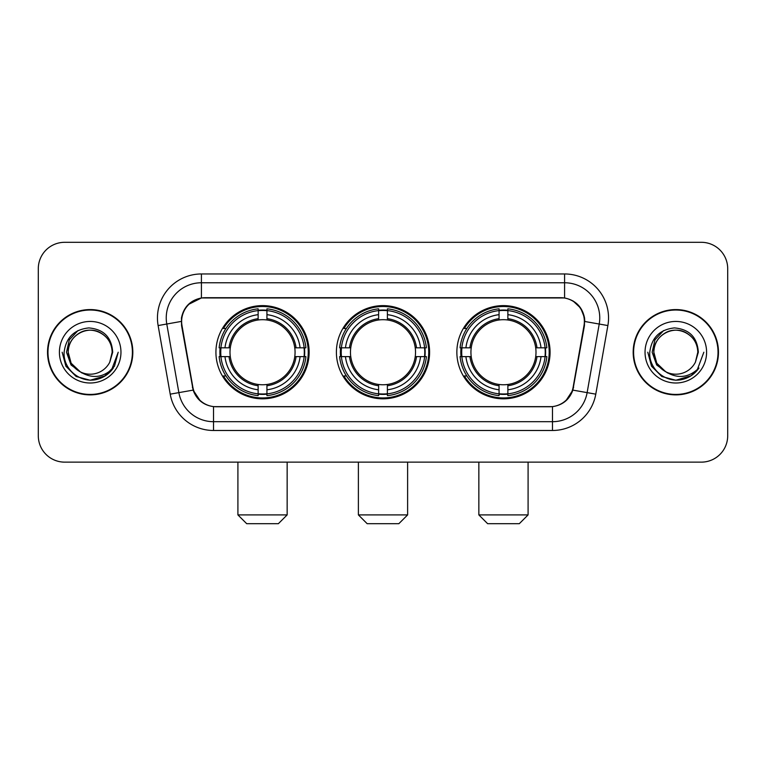 <?xml version="1.0" encoding="UTF-8"?>
<svg xmlns="http://www.w3.org/2000/svg" width="766" height="766" viewBox="0 0 766 766"><rect width="100%" height="100%" fill="white"/><g stroke="black" fill="none" stroke-linecap="round" stroke-linejoin="round"><path stroke-width="1.15" d="M336.398 352.226A46.602 46.602 0 0 0 383 398.827A46.602 46.602 0 0 0 429.602 352.226A46.602 46.602 0 0 0 383 305.615A46.602 46.602 0 0 0 336.398 352.226M456.862 352.226A46.602 46.602 0 0 0 503.473 398.827A46.602 46.602 0 0 0 550.074 352.226A46.602 46.602 0 0 0 503.473 305.615A46.602 46.602 0 0 0 456.862 352.226M215.926 352.226A46.602 46.602 0 0 0 262.527 398.827A46.602 46.602 0 0 0 309.138 352.226A46.602 46.602 0 0 0 262.527 305.615A46.602 46.602 0 0 0 215.926 352.226M181.628 321.442A23.746 23.746 0 0 0 181.992 325.569L192.85 387.127A23.746 23.746 0 0 0 216.232 406.746L549.768 406.746A23.746 23.746 0 0 0 573.15 387.127L584.008 325.569A23.746 23.746 0 0 0 560.626 297.706L205.374 297.706A23.746 23.746 0 0 0 181.628 321.442M220.11 356.621A42.647 42.647 0 0 1 220.11 347.831M461.046 356.621A42.647 42.647 0 0 1 461.046 347.831M340.583 356.621A42.647 42.647 0 0 1 340.583 347.831M47.53 352.226A42.647 42.647 0 0 0 90.177 394.873A42.647 42.647 0 0 0 132.824 352.226A42.647 42.647 0 0 0 90.177 309.579A42.647 42.647 0 0 0 47.53 352.226M633.176 352.226A42.647 42.647 0 0 0 675.823 394.873A42.647 42.647 0 0 0 718.47 352.226A42.647 42.647 0 0 0 675.823 309.579A42.647 42.647 0 0 0 633.176 352.226M181.456 317.928C183.735 306.927 190.389 300.272 201.42 297.964L564.58 297.964C575.601 300.262 582.256 306.917 584.544 317.928L584.448 325.569L572.863 390.114C569.397 399.67 562.598 405.185 552.487 406.631L213.513 406.631C203.421 405.204 196.632 399.689 193.137 390.114L181.552 325.569L181.456 317.928M188.197 304.6L201.42 297.964L201.42 282.759L564.58 282.759A35.169 35.169 0 0 1 599.223 324.037L587.129 392.623A35.169 35.169 0 0 1 552.487 421.693L213.513 421.693A35.169 35.169 0 0 1 178.871 392.623L166.777 324.037A35.169 35.169 0 0 1 201.42 282.759L201.42 273.96L564.58 273.96L564.58 297.964M572.939 300.885L580.695 308.104L584.544 317.928L584.812 321.5L607.878 325.56L595.785 394.155A43.968 43.968 0 0 1 552.487 430.482L213.513 430.482A43.968 43.968 0 0 1 170.215 394.155L158.122 325.56A43.968 43.968 0 0 1 201.42 273.96M215.792 406.746L213.513 406.631L213.513 430.482M552.487 430.482L552.487 406.631L550.208 406.746M595.785 394.155L572.863 390.114L565.768 400.934M200.386 401.068L193.137 390.114L170.215 394.155M573.59 387.127L573.447 387.874M192.553 387.874L192.41 387.127M158.122 325.56L181.188 321.442M727.7 268.684A26.379 26.379 0 0 0 701.321 242.305L64.679 242.305A26.379 26.379 0 0 0 38.3 268.684L38.3 435.758A26.379 26.379 0 0 0 64.679 462.137L701.321 462.137A26.379 26.379 0 0 0 727.7 435.758L727.7 268.684L727.7 435.758M38.3 268.684L38.3 435.758M701.321 242.305L64.679 242.305M64.679 462.137L701.321 462.137M132.394 352.226A42.207 42.207 0 0 0 90.177 310.019A42.207 42.207 0 0 0 47.971 352.226A42.207 42.207 0 0 0 90.177 394.433A42.207 42.207 0 0 0 132.394 352.226M105.315 375.819L90.177 380.252L76.169 376.499L65.905 366.234L62.151 352.226L65.905 366.234L76.169 376.499L90.177 380.252L104.195 376.499L114.45 366.234L118.213 352.226L111.281 370.667L107.364 374.373M81.933 372.985L71.027 364.97L66.508 352.226L69.313 339.826L77.998 330.558M112.162 352.226L109.758 362.222L112.698 352.226C111.692 337.308 103.716 329.208 88.77 327.915C74.168 329.514 65.953 337.615 64.124 352.226C62.984 368.542 79.09 382.512 95.051 379.821C102.73 378.347 108.82 374.421 113.311 368.044C103.171 377.791 92.169 379.065 80.315 371.864L71.142 363.218L68.193 352.226C68.49 343.934 72.157 337.586 79.185 333.181C92.887 324.411 112.918 335.968 112.162 352.226L109.758 362.222A21.984 21.984 0 0 1 80.315 371.864L71.142 363.218L68.193 352.226C68.49 343.934 72.157 337.586 79.185 333.181C92.887 324.411 112.918 335.968 112.162 352.226C111.865 343.934 108.207 337.586 101.169 333.181C87.468 324.411 67.446 335.968 68.193 352.226C68.49 343.934 72.157 337.586 79.185 333.181C92.887 324.411 112.918 335.968 112.162 352.226M80.152 371.788L71.142 363.218L68.193 352.226C68.586 361.083 72.626 367.632 80.315 371.864M59.403 352.226A30.774 30.774 0 0 0 90.177 383A30.774 30.774 0 0 0 120.961 352.226A30.774 30.774 0 0 0 90.177 321.442A30.774 30.774 0 0 0 59.403 352.226M113.311 368.044L105.44 375.733M105.258 375.847L95.166 379.802M118.213 352.226L114.45 366.234L104.195 376.499L90.177 380.252L76.169 376.499L65.905 366.234L62.151 352.226L65.905 366.234L76.169 376.499L90.177 380.252L104.195 376.499L114.45 366.234L118.213 352.226M718.029 352.226A42.207 42.207 0 0 0 675.823 310.019A42.207 42.207 0 0 0 633.606 352.226A42.207 42.207 0 0 0 675.823 394.433A42.207 42.207 0 0 0 718.029 352.226M703.849 352.226L696.926 370.667L693 374.373M667.579 372.985L656.673 364.97L652.153 352.226L654.949 339.826L663.634 330.558M665.654 371.711L656.778 363.218L653.838 352.226L656.778 363.218L665.654 371.711L656.778 363.218L653.838 352.226C654.135 343.934 657.793 337.586 664.831 333.181C678.532 324.411 698.554 335.968 697.807 352.226L695.394 362.222L698.333 352.226C697.328 337.308 689.362 329.208 674.406 327.915C659.804 329.514 651.598 337.615 649.769 352.226C648.62 368.542 664.725 382.512 680.687 379.821C688.375 378.347 694.456 374.421 698.956 368.044C688.806 377.791 677.805 379.065 665.951 371.864L665.932 371.855A21.984 21.984 0 0 0 695.394 362.222L697.807 352.226L695.394 362.222M665.951 371.864C658.262 367.632 654.231 361.083 653.838 352.226C654.135 343.934 657.793 337.586 664.831 333.181C678.532 324.411 698.554 335.968 697.807 352.226C697.51 343.934 693.843 337.586 686.815 333.181C673.113 324.411 653.082 335.968 653.838 352.226C654.135 343.934 657.793 337.586 664.831 333.181C678.532 324.411 698.554 335.968 697.807 352.226M645.039 352.226A30.774 30.774 0 0 0 675.823 383A30.774 30.774 0 0 0 706.597 352.226A30.774 30.774 0 0 0 675.823 321.442A30.774 30.774 0 0 0 645.039 352.226M698.956 368.044L691.095 375.723M690.894 375.847L680.802 379.802L690.951 375.819L680.802 379.802L690.951 375.819L675.823 380.252L661.805 376.499L651.55 366.234L647.787 352.226M690.913 375.838L680.821 379.802L690.913 375.838M278.355 523.695L246.7 523.695L237.91 514.905L287.154 514.905L278.355 523.695M266.932 393.848L266.932 395.62A43.614 43.614 0 0 0 305.921 356.621L304.159 356.621A41.852 41.852 0 0 1 266.932 393.848L266.932 389.779A37.812 37.812 0 0 0 300.09 356.621L294.766 356.621A32.536 32.536 0 0 0 266.932 319.987L266.932 310.594A41.852 41.852 0 0 1 304.159 347.831L305.921 347.831A43.614 43.614 0 0 0 266.932 308.832L266.932 310.594M220.905 356.621L219.133 356.621A43.614 43.614 0 0 0 258.132 395.62L258.132 393.848A41.852 41.852 0 0 1 220.905 356.621L224.974 356.621A37.812 37.812 0 0 0 258.132 389.779L258.132 384.465A32.536 32.536 0 0 0 294.766 356.621L296.069 356.621A33.819 33.819 0 0 1 266.932 385.758L266.932 389.779M258.132 310.594L258.132 308.832A43.614 43.614 0 0 0 219.133 347.831L220.905 347.831A41.852 41.852 0 0 1 258.132 310.594L258.132 314.673A37.812 37.812 0 0 0 224.974 347.831L230.298 347.831A32.536 32.536 0 0 0 258.132 384.465L258.132 385.758A33.819 33.819 0 0 1 228.996 356.621L224.974 356.621M220.991 356.621A41.766 41.766 0 0 1 220.991 347.831M266.932 310.69A41.766 41.766 0 0 0 258.132 310.69M304.064 347.831A41.766 41.766 0 0 1 304.064 356.621M304.159 347.831L300.09 347.831A37.812 37.812 0 0 0 266.932 314.673M300.09 356.621L304.159 356.621M258.132 389.779L258.132 393.848M294.766 347.831L300.09 347.831M266.932 384.513L266.932 385.758M258.132 384.465A32.536 32.536 0 0 1 230.298 356.621L228.996 356.621M266.932 393.762A41.766 41.766 0 0 1 258.132 393.762M224.974 347.831L220.905 347.831M258.132 319.929L258.132 314.673M266.932 319.987A32.536 32.536 0 0 0 230.298 347.831L228.996 347.831A33.819 33.819 0 0 1 258.132 318.685M266.932 319.929L266.932 318.685A33.819 33.819 0 0 1 296.069 347.831M225.941 328.48L223.452 328.48A45.73 45.73 0 0 1 308.258 352.226A45.73 45.73 0 0 1 223.452 375.962L225.941 375.962M398.827 523.695L367.173 523.695L358.383 514.905L407.617 514.905L398.827 523.695M387.395 393.848L387.395 395.62A43.614 43.614 0 0 0 426.394 356.621L424.623 356.621A41.852 41.852 0 0 1 387.395 393.848L387.395 389.779A37.812 37.812 0 0 0 420.553 356.621L415.239 356.621A32.536 32.536 0 0 0 387.395 319.987L387.395 310.594A41.852 41.852 0 0 1 424.623 347.831L426.394 347.831A43.614 43.614 0 0 0 387.395 308.832L387.395 310.594M341.377 356.621L339.606 356.621A43.614 43.614 0 0 0 378.605 395.62L378.605 393.848A41.852 41.852 0 0 1 341.377 356.621L345.447 356.621A37.812 37.812 0 0 0 378.605 389.779L378.605 384.465A32.536 32.536 0 0 0 415.239 356.621L416.532 356.621A33.819 33.819 0 0 1 387.395 385.758L387.395 389.779M378.605 310.594L378.605 308.832A43.614 43.614 0 0 0 339.606 347.831L341.377 347.831A41.852 41.852 0 0 1 378.605 310.594L378.605 314.673A37.812 37.812 0 0 0 345.447 347.831L350.761 347.831A32.536 32.536 0 0 0 378.605 384.465L378.605 385.758A33.819 33.819 0 0 1 349.468 356.621L345.447 356.621M341.464 356.621A41.766 41.766 0 0 1 341.464 347.831M387.395 310.69A41.766 41.766 0 0 0 378.605 310.69M424.536 347.831A41.766 41.766 0 0 1 424.536 356.621M424.623 347.831L420.553 347.831A37.812 37.812 0 0 0 387.395 314.673M420.553 356.621L424.623 356.621M378.605 389.779L378.605 393.848M415.239 347.831L420.553 347.831M387.395 384.513L387.395 385.758M378.605 384.465A32.536 32.536 0 0 1 350.761 356.621L349.468 356.621M387.395 393.762A41.766 41.766 0 0 1 378.605 393.762M345.447 347.831L341.377 347.831M378.605 319.929L378.605 314.673M387.395 319.987A32.536 32.536 0 0 0 350.761 347.831L349.468 347.831A33.819 33.819 0 0 1 378.605 318.685M387.395 319.929L387.395 318.685A33.819 33.819 0 0 1 416.532 347.831M346.414 328.48L343.924 328.48A45.73 45.73 0 0 1 428.73 352.226A45.73 45.73 0 0 1 343.924 375.962L346.414 375.962M519.3 523.695L487.645 523.695L478.846 514.905L528.09 514.905L519.3 523.695M507.868 393.848L507.868 395.62A43.614 43.614 0 0 0 546.867 356.621L545.095 356.621A41.852 41.852 0 0 1 507.868 393.848L507.868 389.779A37.812 37.812 0 0 0 541.026 356.621L535.702 356.621A32.536 32.536 0 0 0 507.868 319.987L507.868 310.594A41.852 41.852 0 0 1 545.095 347.831L546.867 347.831A43.614 43.614 0 0 0 507.868 308.832L507.868 310.594M461.841 356.621L460.079 356.621A43.614 43.614 0 0 0 499.068 395.62L499.068 393.848A41.852 41.852 0 0 1 461.841 356.621L465.91 356.621A37.812 37.812 0 0 0 499.068 389.779L499.068 384.465A32.536 32.536 0 0 0 535.702 356.621L537.004 356.621A33.819 33.819 0 0 1 507.868 385.758L507.868 389.779M499.068 310.594L499.068 308.832A43.614 43.614 0 0 0 460.079 347.831L461.841 347.831A41.852 41.852 0 0 1 499.068 310.594L499.068 314.673A37.812 37.812 0 0 0 465.91 347.831L471.234 347.831A32.536 32.536 0 0 0 499.068 384.465L499.068 385.758A33.819 33.819 0 0 1 469.931 356.621L465.91 356.621M461.936 356.621A41.766 41.766 0 0 1 461.936 347.831M507.868 310.69A41.766 41.766 0 0 0 499.068 310.69M545.009 347.831A41.766 41.766 0 0 1 545.009 356.621M545.095 347.831L541.026 347.831A37.812 37.812 0 0 0 507.868 314.673M541.026 356.621L545.095 356.621M499.068 389.779L499.068 393.848M535.702 347.831L541.026 347.831M507.868 384.513L507.868 385.758M499.068 384.465A32.536 32.536 0 0 1 471.234 356.621L469.931 356.621M507.868 393.762A41.766 41.766 0 0 1 499.068 393.762M465.91 347.831L461.841 347.831M499.068 319.929L499.068 314.673M507.868 319.987A32.536 32.536 0 0 0 471.234 347.831L469.931 347.831A33.819 33.819 0 0 1 499.068 318.685M507.868 319.929L507.868 318.685A33.819 33.819 0 0 1 537.004 347.831M466.887 328.48L464.387 328.48A45.73 45.73 0 0 1 549.193 352.226A45.73 45.73 0 0 1 464.387 375.962L466.887 375.962M564.58 273.96A43.968 43.968 0 0 1 607.878 325.56M166.777 324.037A35.169 35.169 0 0 1 166.241 317.928M266.932 384.465A32.536 32.536 0 0 0 294.766 356.621M258.132 394.155A42.159 42.159 0 0 0 266.932 394.155M304.466 356.621A42.159 42.159 0 0 0 304.466 347.831M266.932 310.287A42.159 42.159 0 0 0 258.132 310.287M387.395 384.465A32.536 32.536 0 0 0 415.239 356.621M378.605 394.155A42.159 42.159 0 0 0 387.395 394.155M424.929 356.621A42.159 42.159 0 0 0 424.929 347.831M387.395 310.287A42.159 42.159 0 0 0 378.605 310.287M507.868 384.465A32.536 32.536 0 0 0 535.702 356.621M499.068 394.155A42.159 42.159 0 0 0 507.868 394.155M545.402 356.621A42.159 42.159 0 0 0 545.402 347.831M507.868 310.287A42.159 42.159 0 0 0 499.068 310.287M287.154 462.137L287.154 514.905M237.91 462.137L237.91 514.905M407.617 462.137L407.617 514.905M358.383 462.137L358.383 514.905M528.09 462.137L528.09 514.905M478.846 462.137L478.846 514.905"/></g></svg>
